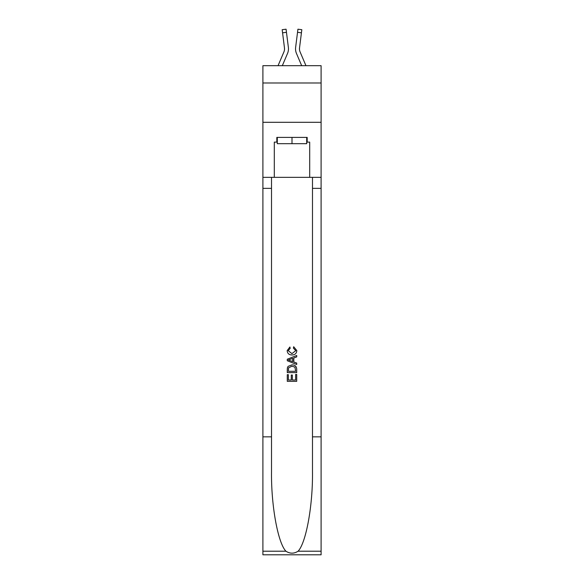 <?xml version="1.0" encoding="UTF-8"?>
<svg xmlns="http://www.w3.org/2000/svg" width="584" height="584" viewBox="0 0 584 584"><rect width="100%" height="100%" fill="white"/><g stroke="black" fill="none" stroke-linecap="round" stroke-linejoin="round"><path stroke-width="0.88" d="M321.098 82.986L321.098 65.685L262.902 65.685L262.902 82.986L321.098 82.986L321.098 122.304L262.902 122.304L262.902 82.986M287.518 53.48L282.32 65.685L287.518 53.48A11.797 11.797 -23.5 0 0 288.372 47.377L286.467 32.317L282.568 32.814L282.174 29.696L286.072 29.2L286.467 32.317M278.05 65.685L283.904 51.94A7.862 7.862 -31.5 0 0 284.532 48.873A7.862 7.862 -23.5 0 1 283.904 51.94A7.862 7.862 -23.5 0 0 284.532 48.873A7.862 7.862 -23.5 0 1 283.904 51.94A7.862 7.862 -23.5 0 0 284.532 48.873A7.862 7.862 -23.5 0 1 283.904 51.94A7.862 7.862 -23.5 0 0 284.532 48.873A7.862 7.862 -23.5 0 1 283.904 51.94A7.862 7.862 -23.5 0 0 284.532 48.873A7.862 7.862 -23.5 0 1 283.904 51.94A7.862 7.862 -23.5 0 0 284.532 48.873A7.862 7.862 -23.5 0 1 283.904 51.94A7.862 7.862 -23.5 0 0 284.532 48.873A7.862 7.862 -23.5 0 1 283.904 51.94A7.862 7.862 -23.5 0 0 284.532 48.873A7.862 7.862 -23.5 0 1 283.904 51.94A7.862 7.862 -23.5 0 0 284.532 48.873A7.862 7.862 -23.5 0 1 283.904 51.94A7.862 7.862 -23.5 0 0 284.532 48.873A7.862 7.862 -23.5 0 1 283.904 51.94A7.862 7.862 -23.5 0 0 284.532 48.873A7.862 7.862 -23.5 0 1 283.904 51.94A7.862 7.862 -23.5 0 0 284.532 48.873A7.862 7.862 -23.5 0 1 283.904 51.94A7.862 7.862 -23.5 0 0 284.532 48.873A7.862 7.862 -23.5 0 1 283.904 51.94A7.862 7.862 -23.5 0 0 284.532 48.873A7.862 7.862 -23.5 0 1 283.904 51.94A7.862 7.862 -23.5 0 0 284.532 48.873A7.862 7.862 -23.5 0 1 283.904 51.94A7.862 7.862 -23.5 0 0 284.532 48.873A7.862 7.862 -23.5 0 1 283.904 51.94A7.862 7.862 -23.5 0 0 284.532 48.873A7.862 7.862 -23.5 0 1 283.904 51.94A7.862 7.862 -23.5 0 0 284.532 48.873A7.862 7.862 -23.5 0 1 283.904 51.94A7.862 7.862 -23.5 0 0 284.532 48.873A7.862 7.862 -23.5 0 1 283.904 51.94A7.862 7.862 -23.5 0 0 284.532 48.873A7.862 7.862 -23.5 0 1 283.904 51.94A7.862 7.862 -23.5 0 0 284.532 48.873A7.862 7.862 -23.5 0 1 283.904 51.94A7.862 7.862 -23.5 0 0 284.532 48.873A7.862 7.862 -23.5 0 1 283.904 51.94A7.862 7.862 -23.5 0 0 284.532 48.873A7.862 7.862 -23.5 0 1 283.904 51.94A7.862 7.862 -23.5 0 0 284.532 48.873A7.862 7.862 -23.5 0 1 283.904 51.94A7.862 7.862 -23.5 0 0 284.532 48.873A7.862 7.862 -23.5 0 1 283.904 51.94A7.862 7.862 -23.5 0 0 284.532 48.873A7.862 7.862 -23.5 0 1 283.904 51.94A7.862 7.862 -23.5 0 0 284.532 48.873A7.862 7.862 -23.5 0 1 283.904 51.94A7.862 7.862 -23.5 0 0 284.532 48.873A7.862 7.862 -23.5 0 1 283.904 51.94A7.862 7.862 -23.5 0 0 284.532 48.873A7.862 7.862 -23.5 0 1 283.904 51.94A7.862 7.862 -23.5 0 0 284.532 48.873A7.862 7.862 -23.5 0 1 283.904 51.94A7.862 7.862 -23.5 0 0 284.532 48.873A7.862 7.862 -23.5 0 1 283.904 51.94A7.862 7.862 -23.5 0 0 284.532 48.873A7.862 7.862 -23.5 0 1 283.904 51.94A7.862 7.862 -23.5 0 0 284.532 48.873M288.445 49.436L288.459 48.954M288.306 46.91L288.372 47.377L288.306 46.91M305.95 65.685L300.096 51.94A7.862 7.862 31.5 0 1 299.468 48.873A7.862 7.862 23.5 0 0 300.096 51.94A7.862 7.862 23.5 0 1 299.468 48.873A7.862 7.862 23.5 0 0 300.096 51.94A7.862 7.862 23.5 0 1 299.468 48.873A7.862 7.862 23.5 0 0 300.096 51.94A7.862 7.862 23.5 0 1 299.468 48.873A7.862 7.862 23.5 0 0 300.096 51.94A7.862 7.862 23.5 0 1 299.468 48.873A7.862 7.862 23.5 0 0 300.096 51.94A7.862 7.862 23.5 0 1 299.468 48.873A7.862 7.862 23.5 0 0 300.096 51.94A7.862 7.862 23.5 0 1 299.468 48.873A7.862 7.862 23.5 0 0 300.096 51.94A7.862 7.862 23.5 0 1 299.468 48.873A7.862 7.862 23.5 0 0 300.096 51.94A7.862 7.862 23.5 0 1 299.468 48.873A7.862 7.862 23.5 0 0 300.096 51.94A7.862 7.862 23.5 0 1 299.468 48.873A7.862 7.862 23.5 0 0 300.096 51.94A7.862 7.862 23.5 0 1 299.468 48.873A7.862 7.862 23.5 0 0 300.096 51.94A7.862 7.862 23.5 0 1 299.468 48.873A7.862 7.862 23.5 0 0 300.096 51.94A7.862 7.862 23.5 0 1 299.468 48.873A7.862 7.862 23.5 0 0 300.096 51.94A7.862 7.862 23.5 0 1 299.468 48.873A7.862 7.862 23.5 0 0 300.096 51.94A7.862 7.862 23.5 0 1 299.468 48.873A7.862 7.862 23.5 0 0 300.096 51.94A7.862 7.862 23.5 0 1 299.468 48.873A7.862 7.862 23.5 0 0 300.096 51.94A7.862 7.862 23.5 0 1 299.468 48.873A7.862 7.862 23.5 0 0 300.096 51.94A7.862 7.862 23.5 0 1 299.468 48.873A7.862 7.862 23.5 0 0 300.096 51.94A7.862 7.862 23.5 0 1 299.468 48.873A7.862 7.862 23.5 0 0 300.096 51.94A7.862 7.862 23.5 0 1 299.468 48.873A7.862 7.862 23.5 0 0 300.096 51.94A7.862 7.862 23.5 0 1 299.468 48.873A7.862 7.862 23.5 0 0 300.096 51.94A7.862 7.862 23.5 0 1 299.468 48.873A7.862 7.862 23.5 0 0 300.096 51.94A7.862 7.862 23.5 0 1 299.468 48.873A7.862 7.862 23.5 0 0 300.096 51.94A7.862 7.862 23.5 0 1 299.468 48.873A7.862 7.862 23.5 0 0 300.096 51.94A7.862 7.862 23.5 0 1 299.468 48.873A7.862 7.862 23.5 0 0 300.096 51.94A7.862 7.862 23.5 0 1 299.468 48.873A7.862 7.862 23.5 0 0 300.096 51.94A7.862 7.862 23.5 0 1 299.468 48.873A7.862 7.862 23.5 0 0 300.096 51.94A7.862 7.862 23.5 0 1 299.468 48.873A7.862 7.862 23.5 0 0 300.096 51.94A7.862 7.862 23.5 0 1 299.468 48.873A7.862 7.862 23.5 0 0 300.096 51.94A7.862 7.862 23.5 0 1 299.468 48.873A7.862 7.862 23.5 0 0 300.096 51.94A7.862 7.862 23.5 0 1 299.468 48.873A7.862 7.862 23.5 0 0 300.096 51.94A7.862 7.862 23.5 0 1 299.468 48.873A7.862 7.862 23.5 0 0 300.096 51.94A7.862 7.862 23.5 0 1 299.468 48.873M296.482 53.48L301.68 65.685L296.482 53.48A11.797 11.797 23.5 0 1 295.628 47.377L297.928 29.2L301.826 29.696L297.928 29.2L301.826 29.696L297.928 29.2L301.826 29.696L297.928 29.2L301.826 29.696L297.928 29.2L301.826 29.696L297.928 29.2L301.826 29.696L297.928 29.2L301.826 29.696L297.928 29.2L301.826 29.696L301.432 32.814L297.533 32.317M300.096 51.94A7.862 7.862 23.5 0 1 299.534 47.873L301.432 32.814M306.702 137.401L306.702 143.693L277.298 143.693L277.298 137.401M292 137.401L292 143.693M295.628 374.446L295.628 380.009L292.358 380.009L295.628 380.009L295.628 374.446L296.716 374.446L296.716 381.337L287.277 381.337L287.277 374.687L287.277 381.337M291.27 375.045L291.27 380.009L288.365 380.009L291.27 380.009L291.27 375.045L292.358 375.045L292.358 380.009M288.087 366.365L287.416 367.738L288.087 366.365L291.942 364.883C294.964 364.876 296.555 366.329 296.716 369.249L296.716 372.628L287.277 372.628L287.277 369.402L287.277 372.628M293.694 346.735L293.38 348.071L293.694 346.735L296.833 350.59C296.577 353.488 294.942 354.948 291.927 354.962L291.927 354.962C289.029 354.904 287.438 353.451 287.16 350.619L289.898 346.984L290.182 348.312L288.248 350.685L291.92 353.634L295.745 350.714L293.38 348.071M298.081 551.208L321.098 551.208L321.098 554.8L262.902 554.8L262.902 436.847L271.516 436.847L271.516 471.916C271.1 505.43 277.896 542.879 285.919 551.208C289.971 553.8 294.022 553.8 298.081 551.208C306.104 542.879 312.9 505.43 312.484 471.916L312.484 177.346M287.277 359.233L287.277 360.737L296.716 364.482L287.277 360.737L287.277 359.233L296.716 355.488L287.277 359.233M312.484 436.847L321.098 436.847L321.098 122.304M262.902 436.847L262.902 122.304M271.516 177.346L271.516 436.847M321.098 551.208L321.098 436.847M262.902 177.346L274.305 177.346L274.305 142.124L277.298 142.124M306.702 142.124L307.177 142.124L307.177 137.401L276.823 137.401L276.823 142.124M307.177 142.124L309.695 142.124L309.695 177.346L321.098 177.346M274.305 177.346L309.695 177.346M296.716 355.488L296.716 356.904L293.81 357.977L293.81 362L296.716 363.073L296.716 364.482M290.109 360.627L292.723 361.598L292.723 358.379L288.365 359.985L290.109 360.627M292.723 358.379L292.723 361.598M287.277 369.402L287.416 367.738M294.957 367.124L295.628 371.3L294.957 367.124L291.927 366.219L288.562 367.825L288.365 371.3L295.628 371.3L288.365 371.3M287.277 374.687L288.365 374.687L288.365 380.009M283.904 51.94A7.862 7.862 -23.5 0 0 284.466 47.873L282.568 32.814M284.517 49.246L284.466 47.873L284.517 49.246M295.555 49.436L295.541 48.852M299.483 49.246L299.534 47.873M312.484 188.362L321.098 188.362M271.516 188.362L262.902 188.362M262.902 551.208L285.919 551.208M301.826 29.696L297.928 29.2M282.174 29.696L286.072 29.2"/></g></svg>
